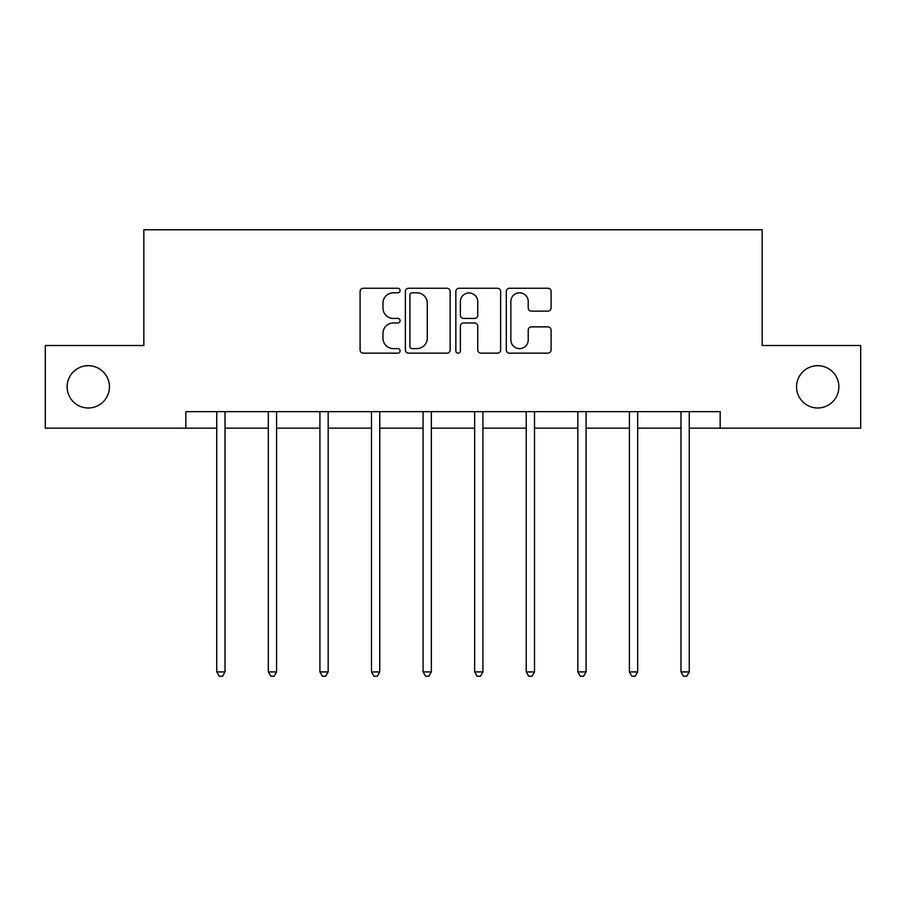 <?xml version="1.0" encoding="UTF-8"?>
<svg xmlns="http://www.w3.org/2000/svg" width="906" height="906" viewBox="0 0 906 906"><rect width="100%" height="100%" fill="white"/><g stroke="black" fill="none" stroke-linecap="round" stroke-linejoin="round"><path stroke-width="1.36" d="M400.101 290.52A2.276 2.276 0 0 0 397.825 288.244L363.34 288.244A3.25 3.25 0 0 0 360.09 291.494L360.09 349.92A3.25 3.25 0 0 0 363.34 353.159L397.825 353.159A2.276 2.276 0 0 0 400.101 350.894A2.276 2.276 0 0 0 397.825 348.617L393.363 348.617A10.385 10.385 0 0 1 382.978 338.232L382.978 333.363A10.385 10.385 0 0 1 393.363 322.978L397.825 322.978A2.276 2.276 0 0 0 400.101 320.701A2.276 2.276 0 0 0 397.825 318.436L393.363 318.436A10.385 10.385 0 0 1 382.978 308.051L382.978 303.182A10.385 10.385 0 0 1 393.363 292.797L397.825 292.797A2.276 2.276 0 0 0 400.101 290.52M796.555 386.839A21.166 21.166 0 0 0 817.71 407.994A21.166 21.166 0 0 0 838.877 386.839A21.166 21.166 0 0 0 817.71 365.673A21.166 21.166 0 0 0 796.555 386.839M67.123 386.839A21.166 21.166 0 0 0 88.29 407.994A21.166 21.166 0 0 0 109.445 386.839A21.166 21.166 0 0 0 88.29 365.673A21.166 21.166 0 0 0 67.123 386.839M547.858 311.132A3.25 3.25 0 0 0 551.097 307.881L551.097 291.494A3.25 3.25 0 0 0 547.858 288.244L509.557 288.244A3.25 3.25 0 0 0 506.307 291.494L506.307 349.92A3.25 3.25 0 0 0 509.557 353.159L547.858 353.159A3.25 3.25 0 0 0 551.097 349.92L551.097 330.112A3.25 3.25 0 0 0 547.858 326.873L531.46 326.873A3.25 3.25 0 0 0 528.221 330.112L528.221 339.931A8.686 8.686 0 0 1 519.534 348.617A8.686 8.686 0 0 1 510.848 339.931L510.848 301.471A8.686 8.686 0 0 1 519.534 292.797A8.686 8.686 0 0 1 528.221 301.471L528.221 307.881A3.25 3.25 0 0 0 531.46 311.132L547.858 311.132M185.832 428.164L45.3 428.164L45.3 345.503L143.839 345.503L143.839 229.773L762.161 229.773L762.161 345.503L860.7 345.503L860.7 428.164L720.168 428.164L720.168 411.63L185.832 411.63L185.832 428.164L216.749 428.164M450.157 291.494A3.25 3.25 0 0 0 446.918 288.244L408.617 288.244A3.25 3.25 0 0 0 405.367 291.494L405.367 349.92A3.25 3.25 0 0 0 408.617 353.159L446.918 353.159A3.25 3.25 0 0 0 450.157 349.92L450.157 291.494M459.082 288.244L497.383 288.244A3.25 3.25 0 0 1 500.633 291.494L500.633 349.92A3.25 3.25 0 0 1 497.383 353.159L480.995 353.159A3.25 3.25 0 0 1 477.745 349.92L477.745 326.217A3.25 3.25 0 0 0 474.506 322.978L463.634 322.978A3.25 3.25 0 0 0 460.384 326.217L460.384 350.894A2.276 2.276 0 0 1 458.108 353.159A2.276 2.276 0 0 1 455.843 350.894L455.843 291.494A3.25 3.25 0 0 1 459.082 288.244M225.016 428.164L268.323 428.164M276.59 428.164L319.909 428.164M328.176 428.164L371.494 428.164M379.761 428.164L423.079 428.164M431.347 428.164L474.653 428.164M482.921 428.164L526.239 428.164M534.506 428.164L577.824 428.164M586.091 428.164L629.41 428.164M637.677 428.164L680.984 428.164M689.251 428.164L720.168 428.164M412.185 292.797A2.276 2.276 0 0 0 409.92 295.062L409.92 346.341A2.276 2.276 0 0 0 412.185 348.617L416.896 348.617A10.385 10.385 0 0 0 427.281 338.232L427.281 303.182A10.385 10.385 0 0 0 416.896 292.797L412.185 292.797M477.745 301.641A8.686 8.686 0 0 0 469.07 292.955A8.686 8.686 0 0 0 460.384 301.641L460.384 315.186A3.25 3.25 0 0 0 463.634 318.436L474.506 318.436A3.25 3.25 0 0 0 477.745 315.186L477.745 301.641M225.447 411.63L225.254 412.117A3.307 3.307 0 0 0 225.016 413.351L225.016 671.924L216.749 671.924L216.749 413.351A3.307 3.307 0 0 0 216.511 412.117L216.308 411.63M225.016 671.924L222.536 676.227L219.229 676.227L216.749 671.924M277.032 411.63L276.828 412.117A3.307 3.307 0 0 0 276.59 413.351L276.59 671.924L268.323 671.924L268.323 413.351A3.307 3.307 0 0 0 268.085 412.117L267.893 411.63M276.59 671.924L274.11 676.227L270.803 676.227L268.323 671.924M328.606 411.63L328.414 412.117A3.307 3.307 0 0 0 328.176 413.351L328.176 671.924L319.909 671.924L319.909 413.351A3.307 3.307 0 0 0 319.671 412.117L319.478 411.63M328.176 671.924L325.696 676.227L322.389 676.227L319.909 671.924M380.192 411.63L379.999 412.117A3.307 3.307 0 0 0 379.761 413.351L379.761 671.924L371.494 671.924L371.494 413.351A3.307 3.307 0 0 0 371.256 412.117L371.064 411.63M379.761 671.924L377.281 676.227L373.974 676.227L371.494 671.924M431.777 411.63L431.584 412.117A3.307 3.307 0 0 0 431.347 413.351L431.347 671.924L423.079 671.924L423.079 413.351A3.307 3.307 0 0 0 422.842 412.117L422.638 411.63M431.347 671.924L428.866 676.227L425.56 676.227L423.079 671.924M483.362 411.63L483.158 412.117A3.307 3.307 0 0 0 482.921 413.351L482.921 671.924L474.653 671.924L474.653 413.351A3.307 3.307 0 0 0 474.416 412.117L474.223 411.63M482.921 671.924L480.44 676.227L477.134 676.227L474.653 671.924M534.936 411.63L534.744 412.117A3.307 3.307 0 0 0 534.506 413.351L534.506 671.924L526.239 671.924L526.239 413.351A3.307 3.307 0 0 0 526.001 412.117L525.808 411.63M534.506 671.924L532.026 676.227L528.719 676.227L526.239 671.924M586.522 411.63L586.329 412.117A3.307 3.307 0 0 0 586.091 413.351L586.091 671.924L577.824 671.924L577.824 413.351A3.307 3.307 0 0 0 577.586 412.117L577.394 411.63M586.091 671.924L583.611 676.227L580.304 676.227L577.824 671.924M638.107 411.63L637.915 412.117A3.307 3.307 0 0 0 637.677 413.351L637.677 671.924L629.41 671.924L629.41 413.351A3.307 3.307 0 0 0 629.172 412.117L628.968 411.63M637.677 671.924L635.197 676.227L631.89 676.227L629.41 671.924M689.692 411.63L689.489 412.117A3.307 3.307 0 0 0 689.251 413.351L689.251 671.924L680.984 671.924L680.984 413.351A3.307 3.307 0 0 0 680.746 412.117L680.553 411.63M689.251 671.924L686.771 676.227L683.464 676.227L680.984 671.924"/></g></svg>
